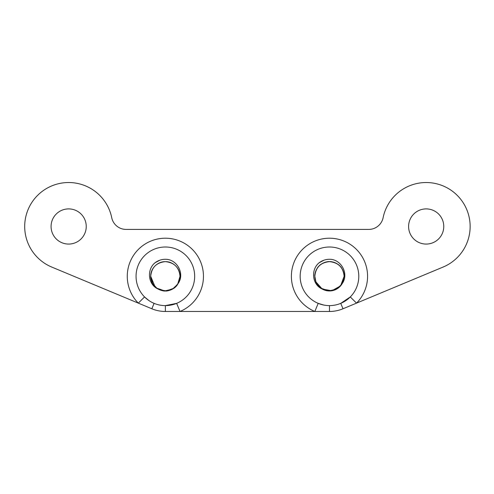 <?xml version="1.0" encoding="UTF-8"?>
<svg xmlns="http://www.w3.org/2000/svg" width="494" height="494" viewBox="0 0 494 494"><rect width="100%" height="100%" fill="white"/><g stroke="black" fill="none" stroke-linecap="round" stroke-linejoin="round"><path stroke-width="0.74" d="M148.997 300.611L144.557 296.943L138.314 303.131L151.843 308.769A35.167 35.167 0 0 0 165.367 311.473L329.473 311.473A35.167 35.167 0 0 0 343.003 308.769L443.093 267.063A43.96 43.96 0 0 0 454.122 192.549A43.96 43.96 0 0 0 383.116 217.693A14.653 14.653 0 0 1 368.759 229.414L126.087 229.414A14.653 14.653 0 0 1 111.73 217.693A43.96 43.96 0 0 0 24.7 226.487A43.96 43.96 0 0 0 51.753 267.063L138.314 303.131A38.1 38.1 0 0 1 165.367 238.207A38.1 38.1 0 0 1 180.02 311.473L176.636 303.359A29.307 29.307 0 0 0 165.367 247A29.307 29.307 0 0 0 144.557 296.943A29.307 29.307 0 0 0 176.636 303.359L165.367 305.613L165.367 311.473M323.712 305.039L318.204 303.359L314.826 311.473A38.1 38.1 0 0 1 329.473 238.207A38.1 38.1 0 0 1 356.526 303.131L350.283 296.943A29.307 29.307 0 0 0 329.473 247A29.307 29.307 0 0 0 318.204 303.359A29.307 29.307 0 0 0 350.283 296.943L340.749 303.359L343.003 308.769M408.6 226.487A17.58 17.58 0 0 0 426.186 244.067A17.58 17.58 0 0 0 443.766 226.487A17.58 17.58 0 0 0 426.186 208.9A17.58 17.58 0 0 0 408.6 226.487M51.073 226.487A17.58 17.58 0 0 0 68.66 244.067A17.58 17.58 0 0 0 86.24 226.487A17.58 17.58 0 0 0 68.66 208.9A17.58 17.58 0 0 0 51.073 226.487M159.821 289.867L166.478 290.917L173.919 288.206L178.124 283.507L180.02 276.307C179.149 267.408 174.265 262.524 165.367 261.653C156.468 262.524 151.584 267.408 150.713 276.307L152.627 283.55L156.888 288.255M157.845 288.885L159.772 289.848M155.054 286.718L158.037 288.996C153.319 286.032 150.88 281.802 150.713 276.307C150.17 278.616 152.986 285.415 155.005 286.668C156.258 288.681 163.057 291.503 165.367 290.96C167.676 291.503 174.475 288.681 175.728 286.668C177.747 285.415 180.563 278.616 180.02 276.307L180.02 276.294C180.23 268.569 173.264 261.443 165.367 261.653C157.629 261.443 150.503 268.409 150.713 276.307C150.17 278.616 152.986 285.415 155.005 286.668C156.258 288.681 163.057 291.503 165.367 290.96C167.676 291.503 174.475 288.681 175.728 286.668C177.747 285.415 180.563 278.616 180.02 276.307C180.563 278.616 177.747 285.415 175.728 286.668C174.475 288.681 167.676 291.503 165.367 290.96C163.057 291.503 156.258 288.681 155.005 286.668C152.986 285.415 150.17 278.616 150.713 276.307L155.005 286.668M156.666 288.095L164.737 290.947L172.48 289.12L177.667 284.266L180.02 276.307L178.075 283.593A14.653 14.653 0 0 1 158.037 288.996C147.904 284.587 146.582 269.458 155.048 262.752C158.815 259.974 163.014 258.862 167.651 259.43C178.248 261.116 184.595 274.707 178.075 283.593M179.89 274.349L179.797 273.762L179.89 274.349M327.077 290.762L332.604 290.62L339.045 287.403L342.632 282.753L344.127 276.307L341.78 284.26L336.599 289.113L328.856 290.947L320.89 288.181M321.977 288.891L323.842 289.83M323.934 289.873L327.04 290.756M315.938 281.913L322.255 289.058L331.869 290.762L340.576 285.872L344.127 276.307L340.576 285.872L331.869 290.762L322.255 289.058L315.938 281.913L322.255 289.058L331.869 290.762L340.576 285.872L344.127 276.307C343.262 267.408 338.378 262.524 329.473 261.653C320.575 262.524 315.691 267.408 314.826 276.307L315.938 281.901M319.816 287.323L322.15 288.996A14.653 14.653 0 0 0 342.188 283.593L344.127 276.307C344.337 268.569 337.371 261.443 329.473 261.653C321.742 261.443 314.616 268.409 314.826 276.307C314.987 281.802 317.432 286.032 322.15 288.996C312.017 284.587 310.689 269.452 319.161 262.752C322.928 259.974 327.127 258.862 331.764 259.43C342.354 261.116 348.702 274.707 342.188 283.593M343.997 274.349L343.904 273.762L343.997 274.349M344.127 276.307C344.67 273.991 341.854 267.198 339.835 265.945C338.588 263.926 331.795 261.11 329.479 261.653C327.17 261.11 320.378 263.92 319.118 265.939C317.099 267.192 314.283 273.985 314.826 276.307M324.008 260.177L319.161 262.752M159.902 260.177L155.048 262.752M329.473 311.473L329.473 305.613M151.843 308.769L154.097 303.359"/></g></svg>

